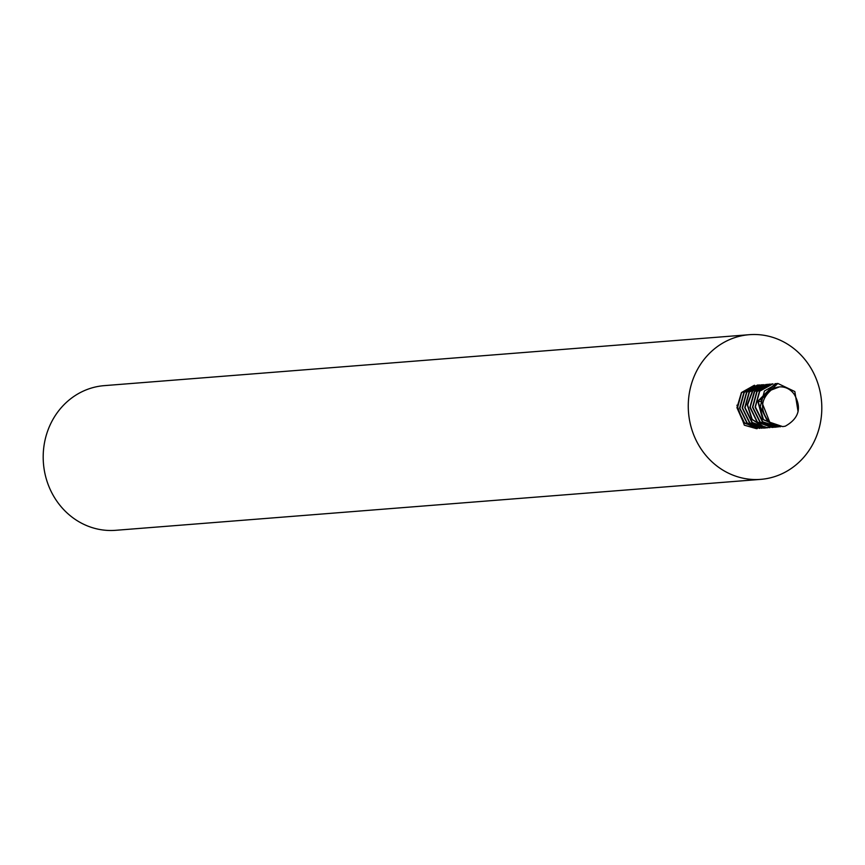 <?xml version="1.0" encoding="UTF-8"?>
<svg xmlns="http://www.w3.org/2000/svg" width="865" height="865" viewBox="0 0 865 865"><rect width="100%" height="100%" fill="white"/><g stroke="black" fill="none" stroke-linecap="round" stroke-linejoin="round"><path stroke-width="1.3" d="M771.223 390.029C760.065 399.825 759.708 410.864 770.153 423.169L782.717 426.575L785.215 426.218C798.827 418.595 801.92 408.107 794.492 394.754A18.143 16.684 -94.5 0 0 783.69 387.174A18.143 16.684 -94.5 0 0 779.408 386.904A18.143 16.684 -94.5 0 0 771.223 390.029L779.408 386.904M770.153 423.169L760.897 399.749L777.851 383.465L794.838 391.542L798.092 411.783M780.479 426.791L763.525 419.774L758.097 401.241L775.462 383.649L776.846 383.584M775.137 383.671L757.772 401.274L762.703 419.201L778.814 426.899M777.538 383.476L764.444 390.991L760.249 406.745L767.666 421.504L782.706 426.607M778.911 426.878L762.811 421.871L755.383 406.928L759.751 391.185L772.953 383.844M776.359 427.072L775.008 427.224L760.173 422.023L752.81 407.188L757.091 391.499L771.666 383.995M774.899 427.072L772.413 427.429L757.426 422.077L750.204 407.156L754.648 391.521L769.093 384.19M766.141 384.428L752.474 390.872L747.23 404.788L751.901 419.395L764.357 427.342L769.937 427.624L764.682 427.321L752.236 419.406L747.544 404.917L752.799 390.839L766.304 384.406M767.817 384.244L754.204 391.704L749.901 407.339L757.21 422.196L772.099 427.451M770.12 384.06L756.756 391.531L752.496 407.231L759.859 422.055L774.694 427.245M772.64 383.865L759.47 391.185L755.091 407.166L762.454 421.85L777.365 427.04M767.331 427.829L752.355 422.553L745.068 407.707L749.447 391.986L763.914 384.601M767.158 427.688L764.671 428.045L749.858 422.844L742.484 407.945L746.819 392.245L761.362 384.806M763.308 428.121L747.23 423.007L739.921 408.28L744.224 392.461L757.47 385.066L758.767 385.012M757.47 385.055L743.911 392.472L739.575 408.096L746.928 423.05L761.784 428.272M759.805 384.882L746.538 392.213L742.159 407.891L749.523 422.855L764.357 428.067M762.346 384.676L749.09 392.061L744.743 407.653L751.901 422.455L767.017 427.851M757.243 428.629L744.343 425.202L756.507 428.683M759.762 428.424L744.711 423.255L737.337 408.464L741.554 392.786L754.658 385.282M754.258 385.325L741.424 392.569L736.948 407.685L743.381 422.282L757.21 428.51M766.455 335.739A72.563 66.735 -94.5 0 1 821.75 411.102A72.563 66.735 -94.5 0 1 760.746 479.361A72.563 66.735 -94.5 0 1 743.619 478.313A72.563 66.735 -94.5 0 1 688.324 402.949A72.563 66.735 -94.5 0 1 749.328 334.69A72.563 66.735 -94.5 0 1 766.455 335.739M736.926 405.198L744.343 425.202M749.328 334.69L104.254 385.639A72.563 66.735 85.5 0 0 43.25 453.898A72.563 66.735 85.5 0 0 98.545 529.261A72.563 66.735 85.5 0 0 115.672 530.31L760.746 479.361M757.772 401.274L760.281 401.565M764.357 427.342L764.941 426.64"/></g></svg>
